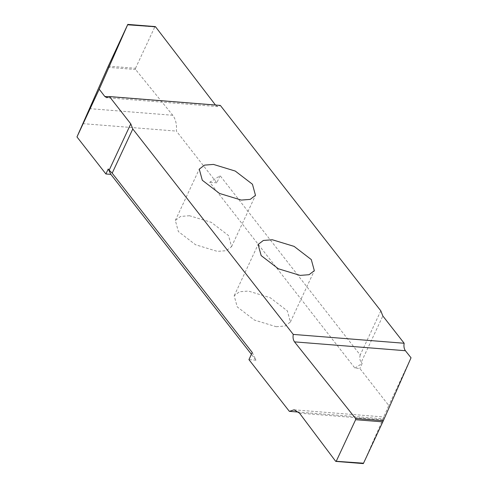 <?xml version="1.0" encoding="UTF-8"?>
<svg xmlns="http://www.w3.org/2000/svg" width="488" height="488" viewBox="0 0 488 488"><rect width="100%" height="100%" fill="white"/><g stroke="black" fill="none" stroke-linecap="round" stroke-linejoin="round"><path stroke-width="0.37" stroke-dasharray="2.44 1.83" d="M189.521 215.733L180.603 216.434L175.338 220.448L178.37 231.556L195.566 244.75L217.374 251.387L226.292 250.679L231.556 246.666L228.524 235.558L211.328 222.363L189.521 215.733M363.53 463.21L382.665 419.796C384.141 416.441 384.227 416.111 382.915 418.808L388.777 405.51L359.839 368.47L354.892 368.074L209.736 182.262L220.125 175.698L216.8 182.823L176.4 131.101C176.918 124.477 175.704 119.2 172.77 115.272L135.579 69.516L135.512 68.296L108.324 66.124M294.111 409.822L383.849 416.978L382.915 418.808L298.583 412.079M252.266 352.495L256.005 360.187L248.941 359.625M256.005 360.187L251.418 354.312M82.826 123.641L176.4 131.101M216.8 182.823L209.736 182.262M276.22 326.716L285.138 326.014L290.403 321.995L287.371 310.886L270.175 297.698L248.368 291.061L239.449 291.763L234.185 295.783L237.223 306.891L254.413 320.079L276.22 326.716M411.03 357.783L388.777 405.51M215.464 105.024L217.8 106.591L220.338 105.414M135.512 68.296L154.781 26.962L155.513 26.755M380.811 310.832L360.205 355.02L220.125 175.698M360.205 355.02C359.418 357.942 359.76 360.358 361.224 362.279L382.824 315.956M354.892 368.074L362.163 363.481L361.224 362.279M362.163 363.481L359.839 368.47M363.401 463.46L335.616 461.239M299.504 413.165L382.665 419.796M109.208 96.801L215.666 105.292M154.781 26.962L127.6 24.79M107.793 67.301L135.579 69.516M172.77 115.272L89.615 108.641M175.338 220.448L199.269 169.141M290.403 321.995L314.333 270.688M234.185 295.783L258.115 244.47M217.8 106.591L106.903 97.746M231.556 246.666L255.486 195.352"/><path stroke-width="0.73" d="M213.445 164.419L204.527 165.121L199.269 169.141L202.3 180.249L219.49 193.437L241.304 200.074L250.222 199.372L255.486 195.352L252.448 184.244L235.259 171.056L213.445 164.419M298.583 412.079L289.347 411.341L294.111 409.822L299.504 413.165L335.616 461.239L363.53 463.21L383.342 420.705L355.557 418.484L294.508 341.868C293.16 339.959 292.739 337.47 293.257 334.414L404.155 343.259C403.637 346.321 404.052 348.804 405.4 350.72L411.03 357.783L383.342 420.705M99.223 89.206L127.734 24.534L108.324 66.124L76.97 136.933L99.223 89.206L104.774 96.447L106.903 97.746L109.44 96.563L130.772 123.867L132.785 128.991L112.185 173.173L252.266 352.495L248.941 359.625L289.347 411.341M251.418 354.312L110.849 174.369L105.902 173.978L108.232 168.988L109.172 170.19L130.772 123.867M76.97 136.933L105.902 173.978M300.151 275.403L309.069 274.701L314.333 270.688L311.295 259.579L294.105 246.385L272.292 239.748L263.374 240.456L258.115 244.47L261.147 255.578L278.337 268.772L300.151 275.403M335.616 461.239L336.348 461.038L355.624 419.704L355.557 418.484M132.785 128.991L293.257 334.414M112.185 173.173L109.172 170.19M108.232 168.988L110.849 174.369M109.44 96.563L220.338 105.414L380.811 310.832L382.824 315.956L404.155 343.259M154.781 26.962L155.513 26.755L215.464 105.024M155.513 26.755L127.6 24.79M405.4 350.72L294.508 341.868M355.624 419.704L382.805 421.876M104.774 96.447L109.208 96.801M335.884 461.41L363.34 463.6M155.245 26.59L127.789 24.4"/></g></svg>
